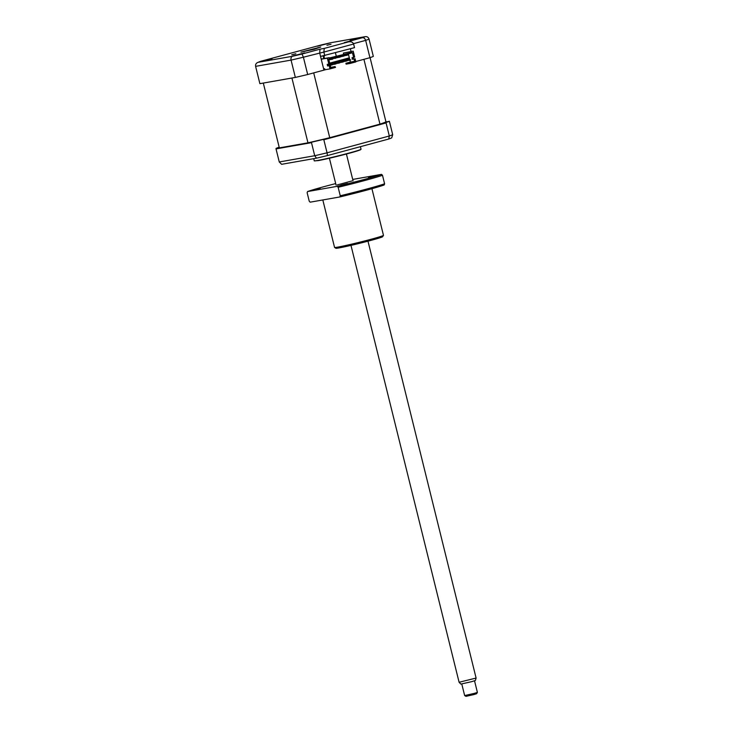 <?xml version="1.0" encoding="UTF-8"?>
<svg xmlns="http://www.w3.org/2000/svg" width="733" height="733" viewBox="0 0 733 733"><rect width="100%" height="100%" fill="white"/><g stroke="black" fill="none" stroke-linecap="round" stroke-linejoin="round"><path stroke-width="1.1" d="M362.029 37.41L350.108 40.48L362.029 37.41M331.023 44.246L326.955 45.299L331.023 44.246M295.83 53.756L291.752 54.81L295.83 53.756M329.401 43.146L317.481 46.225L329.401 43.146M272.126 58.622L260.197 61.7L272.126 58.622M304.745 52.877L292.824 55.955L304.745 52.877M320.77 47.013L300.897 52.144L314.301 49.239L320.77 47.013M324.261 48.405L348.468 41.873C351.144 41.451 352.857 42.175 353.608 44.026L354.506 47.645L320.541 56.423L319.652 52.803L320.055 49.148L324.261 48.405L323.858 52.07L303.398 57.201L302.014 54.022L320.055 49.148M324.756 55.681L323.858 52.07L353.608 44.026M320.541 56.423L323.94 70.121L307.686 74.519L303.398 57.201A59.144 2.254 166.1 0 1 291.065 60.106C290.735 58.081 291.212 56.807 292.485 56.276A55.855 2.126 -13.9 0 0 302.014 54.022M307.686 74.519A59.144 2.254 166.1 0 1 295.344 77.423L291.065 60.106L255.606 66.355C255.35 64.312 256.202 62.974 258.144 62.314L292.485 56.276M295.344 77.423L259.885 83.672L255.606 66.355M323.812 58.603L323.161 55.955M328.448 64.816A59.144 2.254 166.1 0 1 328.998 64.687M336.255 56.102L335.439 52.794M344.263 42.615L362.304 37.74C363.861 37.557 364.979 38.446 365.657 40.379L369.936 57.696A59.144 2.254 166.1 0 0 373.326 56.368L369.038 39.051A59.144 2.254 166.1 0 1 365.657 40.379L353.489 43.668M362.304 37.74A55.855 2.126 -13.9 0 0 364.915 36.705L330.583 42.752A55.855 2.126 -13.9 0 0 321.045 45.006L260.765 61.288A55.855 2.126 -13.9 0 0 258.144 62.314L260.765 61.288M330.583 42.752L364.915 36.705C366.931 36.348 368.305 37.126 369.038 39.051M329.062 64.953L328.512 65.09M328.595 65.402L329.144 65.264M369.936 57.696L355.771 61.526L363.925 59.318L379.969 124.124A54.984 2.098 -13.9 0 0 385.934 121.77L370.073 57.65M329.154 65.338L328.604 65.466M350.383 48.754L351.08 51.539M260.655 61.315L321.045 45.006M360.398 146.682L361.039 149.257A24.097 0.916 166.1 0 1 361.002 149.33A24.097 0.916 166.1 0 1 342.989 154.645A24.097 0.916 166.1 0 1 317.325 160.536A24.097 0.916 166.1 0 1 314.32 160.875A24.097 0.916 166.1 0 1 314.255 160.829L313.715 158.658M279.337 147.837L276.039 148.423A59.144 2.254 -13.9 0 1 279.062 147.232L279.181 147.196M385.888 121.815L389.461 121.596L392.696 134.661L391.715 137.85A57.495 2.19 -13.9 0 1 388.719 139.032L327.44 155.579L327.065 152.812L389.315 135.999L388.719 139.032M311.488 142.66L314.723 155.726A59.144 2.254 -13.9 0 0 327.065 152.812L323.83 139.746L323.051 139.481A59.144 2.254 -13.9 0 1 312.011 142.092L311.488 142.66L276.029 148.9L279.264 161.966L314.723 155.726L316.519 158.163A57.495 2.19 -13.9 0 0 327.44 155.579M312.011 142.092L308.657 142.678M276.029 148.9L276.039 148.423M380.326 124.014L386.227 122.42L386.08 122.933L323.83 139.746M328.952 137.886L323.051 139.481M386.227 122.42A59.144 2.254 -13.9 0 0 389.25 121.22M386.08 122.933L389.315 135.999A59.144 2.254 -13.9 0 0 392.696 134.661M316.519 158.163L281.619 164.311L279.264 161.966M343.722 60.445L345.875 60.069L346.141 61.132L343.31 61.627M346.123 61.05L347.066 60.885L346.801 59.822L343.695 60.363M347.066 60.885L346.141 61.132M342.448 62.131L343.374 61.884L343.108 60.821L340.002 61.361L342.183 61.068L342.448 62.131L339.617 62.626M343.108 60.821L342.183 61.068M338.747 63.13L339.672 62.882L339.416 61.819L336.31 62.36L338.49 62.067L338.747 63.13L335.916 63.624M339.416 61.819L338.49 62.067M335.036 64.046L335.98 63.881L335.714 62.818L332.608 63.359L334.789 63.065L335.054 64.128L332.223 64.623M335.714 62.818L334.789 63.065M335.98 63.881L335.054 64.128M346.535 59.868L349.577 59.071L349.833 60.133L347.002 60.628M349.815 60.051L350.759 59.886L349.833 60.133M328.631 65.567L332.287 64.87L332.022 63.817L328.375 64.504M329.181 65.42L328.915 64.357M332.287 64.87L328.641 65.603M343.621 54.114L343.365 53.069L353.205 51.163L354.68 57.119L352.014 57.687L352.408 59.281L355.074 58.713L352.408 59.281M321.237 59.226L327.339 58.154L328.815 64.101L327.211 64.385L327.605 65.979L329.209 65.695L329.997 68.884L324.939 69.772L324.682 68.71L324.151 68.801L324.417 69.864L323.894 69.956M329.209 65.695L330.271 65.411L330.95 68.169L335.54 67.39L329.997 68.884M330.757 67.372L335.118 66.575L330.84 67.729M330.271 65.411L328.668 65.695L328.292 64.192M327.605 65.979L328.668 65.695M328.888 59.84L331.994 59.291L331.857 58.732M331.994 59.291L332.828 59.071L331.976 59.217M332.461 58.567L335.668 58.219M336.227 57.852L340.213 57.073L336.154 57.568M340.213 57.073L340.075 56.505M340.149 56.817L343.914 56.075L340.149 56.789M343.914 56.075L343.768 55.506M343.85 55.818L346.773 55.296L346.636 54.737M346.773 55.296L347.607 55.076L346.755 55.222M347.607 55.076L347.469 54.508M349.119 57.88L349.54 58.677L328.347 64.403M328.338 64.385L349.329 58.713M329.703 63.13L349.329 57.825L348.441 54.251M335.687 58.292L335.549 57.733M328.815 59.547L352.463 52.73L353.618 57.403M328.815 64.101L329.877 63.817L328.714 59.144L352.463 52.73M351.364 51.667L351.574 52.519L329.401 58.503L329.19 57.65L327.339 58.154M321.201 59.061L329.19 57.65M329.273 57.989L351.574 52.519M343.365 53.069L353.205 51.163M353.095 57.495L353.471 58.988M354.012 58.997L354.699 61.755L349.898 62.58L350.319 63.395L355.862 61.893L355.074 58.713M354.378 61.37L350.383 62.076L349.898 60.115M349.879 60.042L349.54 58.677M354.699 61.755L350.218 62.965M349.898 62.58L345.903 63.285L350.383 62.076M350.319 63.395L346.113 64.138L345.903 63.285M348.725 62.543L352.463 61.709L348.725 62.543M307.961 142.834L291.926 78.028L263.312 83.067L279.346 147.874L307.961 142.834A54.984 2.098 -13.9 0 0 329.731 137.694L379.969 124.124M329.035 64.843A54.984 2.098 -13.9 0 0 328.485 64.98M329.731 137.694L313.697 72.888L325.782 69.626M347.415 59.455L346.471 59.62M323.546 57.531L323.546 55.891M324.343 58.512L324.032 55.809M476.102 678.052L475.405 680.481L471.447 681.717L460.846 684.081L459.096 682.267L476.102 678.052L367.984 241.166M350.979 245.381L459.096 682.267M461.781 683.99L464.649 695.553L473.93 693.473L477.394 692.401L474.535 680.838M477.394 692.401L476.597 693.72L473.701 694.618L465.968 696.35L464.649 695.553M381.545 174.353L382.489 175.297L384.596 183.791L384.174 184.973A40.526 1.548 166.1 0 1 366.656 190.149A40.526 1.548 166.1 0 1 339.828 196.957L310.196 202.171L309.244 201.227L307.145 192.733L307.567 191.551L337.198 186.329A40.526 1.548 -13.9 0 0 381.545 174.353L352.71 179.429M384.596 183.791A41.616 1.585 166.1 0 1 366.912 188.995A41.616 1.585 166.1 0 1 340.249 195.775L339.828 196.957M320.165 188.253L313.412 189.994L320.165 188.253M375.223 175.947L368.47 177.698L375.223 175.947M322.813 199.953L334.56 247.433A25.188 0.962 -13.9 0 0 334.587 247.461A25.188 0.962 -13.9 0 0 337.766 247.122A25.188 0.962 -13.9 0 0 364.933 240.882A25.188 0.962 -13.9 0 0 383.46 235.366A25.188 0.962 -13.9 0 0 383.469 235.33L371.924 188.693M334.587 247.461L335.916 248.267A24.097 0.916 -13.9 0 0 338.948 247.937A24.097 0.916 -13.9 0 0 364.942 241.963A24.097 0.916 -13.9 0 0 382.663 236.695L383.46 235.366M347.506 183.442L340.753 185.183L347.506 183.442M337.198 186.329L338.142 187.272L340.249 195.775M382.489 175.297A41.616 1.585 166.1 0 1 338.142 187.272M335.687 183.589A40.526 1.548 -13.9 0 0 307.567 191.551M351.941 180.95L337.162 184.945M360.031 149.789A22.998 0.88 166.1 0 1 343.768 154.7A22.998 0.88 166.1 0 1 318.314 160.573M321.027 45.006L330.675 42.725M361.002 149.33C359.701 149.88 362.844 149.092 356.44 151.2C348.065 153.829 325.626 159.345 318.168 160.6L314.32 160.875M336.053 185.055L329.41 158.218M353.059 180.849L346.416 154.012"/></g></svg>
